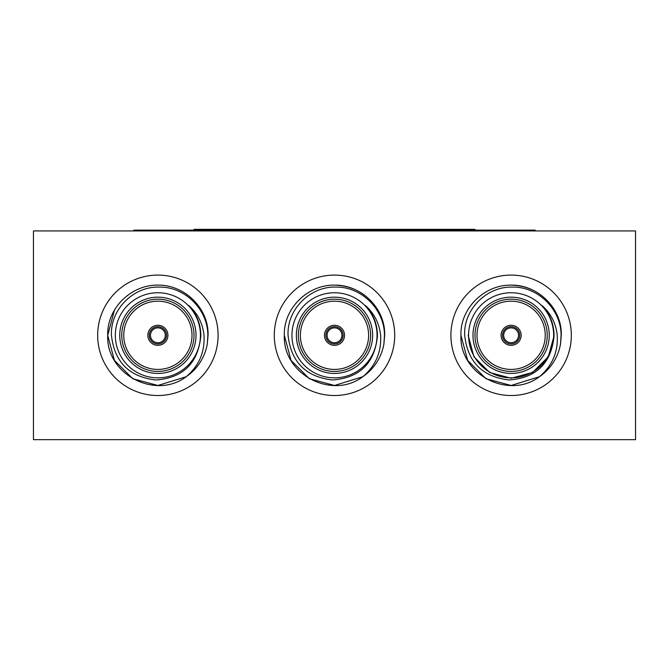 <?xml version="1.0" encoding="UTF-8"?>
<svg xmlns="http://www.w3.org/2000/svg" width="669" height="669" viewBox="0 0 669 669"><rect width="100%" height="100%" fill="white"/><g stroke="black" fill="none" stroke-linecap="round" stroke-linejoin="round"><path stroke-width="1" d="M133.8 230.939L133.8 230.136L535.2 230.136L535.2 230.939M194.01 230.136L194.01 229.333L474.99 229.333L474.99 230.136M274.29 335.303A60.21 60.21 0 0 0 334.5 395.513A60.21 60.21 0 0 0 394.71 335.303A60.21 60.21 0 0 0 334.5 275.093A60.21 60.21 0 0 0 274.29 335.303M97.674 335.303A60.21 60.21 0 0 0 157.884 395.513A60.21 60.21 0 0 0 218.094 335.303A60.21 60.21 0 0 0 157.884 275.093A60.21 60.21 0 0 0 97.674 335.303M450.906 335.303A60.21 60.21 0 0 0 511.116 395.513A60.21 60.21 0 0 0 571.326 335.303A60.21 60.21 0 0 0 511.116 275.093A60.21 60.21 0 0 0 450.906 335.303M284.325 335.303C283.447 308.309 307.874 284.626 334.5 285.128C361.126 284.626 385.553 308.309 384.675 335.303C385.553 308.309 361.126 284.626 334.5 285.128C307.874 284.626 283.447 308.309 284.325 335.303C283.447 308.309 307.874 284.626 334.5 285.128C361.126 284.626 385.553 308.309 384.675 335.303C385.553 308.309 361.126 284.626 334.5 285.128C307.874 284.626 283.447 308.309 284.325 335.303C283.447 308.309 307.874 284.626 334.5 285.128C361.126 284.626 385.553 308.309 384.675 335.303C385.553 308.309 361.126 284.626 334.5 285.128C307.874 284.626 283.447 308.309 284.325 335.303C283.447 308.309 307.874 284.626 334.5 285.128C361.126 284.626 385.553 308.309 384.675 335.303L383.906 344.033L384.466 335.303C384.55 309.638 361.678 286.616 335.897 287.093C310.14 286.19 286.775 309.513 288.063 335.303C291.032 362.046 305.858 376.931 332.543 379.975C359.588 377.91 374.548 363.401 377.416 336.457L376.739 327.618L377.433 335.303C377.283 323.838 373.285 313.912 365.425 305.516C374.297 313.477 379.365 323.403 380.611 335.303C381.589 352.019 375.652 365.826 362.815 376.722C331.673 400.204 282.519 373.988 284.325 335.303L291.048 360.39L309.413 378.754L334.5 385.478L362.815 376.722L334.5 385.478L309.413 378.754L291.048 360.39L284.325 335.303L291.048 360.39L309.413 378.754L334.5 385.478L362.815 376.722L334.5 385.478L309.413 378.754L291.048 360.39L284.325 335.303C283.447 308.309 307.874 284.626 334.5 285.128C361.126 284.626 385.553 308.309 384.675 335.303L383.906 344.033A50.175 50.175 0 0 1 362.815 376.722L334.5 385.478L309.413 378.754L291.048 360.39L284.325 335.303C283.447 308.309 307.874 284.626 334.5 285.128C352.412 285.655 366.495 293.365 376.764 308.258A50.175 50.175 0 0 0 376.053 307.18M384.675 335.303L383.906 344.033M107.709 335.303C106.831 308.309 131.258 284.626 157.884 285.128C184.51 284.626 208.937 308.309 208.059 335.303C208.937 308.309 184.51 284.626 157.884 285.128C131.258 284.626 106.831 308.309 107.709 335.303C106.831 308.309 131.258 284.626 157.884 285.128C184.51 284.626 208.937 308.309 208.059 335.303C208.937 308.309 184.51 284.626 157.884 285.128C131.258 284.626 106.831 308.309 107.709 335.303C105.903 373.988 155.057 400.204 186.199 376.722L157.884 385.478L132.797 378.754L114.432 360.39L107.709 335.303L114.432 360.39L132.797 378.754L157.884 385.478L186.199 376.722L157.884 385.478L132.797 378.754L114.432 360.39L107.709 335.303L114.432 360.39L132.797 378.754L157.884 385.478L186.199 376.722L157.884 385.478L132.797 378.754L114.432 360.39L107.709 335.303C106.831 308.309 131.258 284.626 157.884 285.128C184.51 284.626 208.937 308.309 208.059 335.303L207.29 344.033A50.175 50.175 0 0 1 186.199 376.722L157.884 385.478L132.797 378.754L114.432 360.39L107.709 335.303L114.432 310.215L107.709 335.303C106.831 308.309 131.258 284.626 157.884 285.128C184.51 284.626 208.937 308.309 208.059 335.303L207.29 344.033L208.059 335.303C208.937 308.309 184.51 284.626 157.884 285.128C131.258 284.626 106.831 308.309 107.709 335.303L114.432 310.215M200.148 308.258A50.175 50.175 0 0 0 199.437 307.18M460.941 335.303C460.063 308.309 484.49 284.626 511.116 285.128C537.742 284.626 562.169 308.309 561.291 335.303C562.169 308.309 537.742 284.626 511.116 285.128C484.49 284.626 460.063 308.309 460.941 335.303C460.063 308.309 484.49 284.626 511.116 285.128C537.742 284.626 562.169 308.309 561.291 335.303C562.169 308.309 537.742 284.626 511.116 285.128C484.49 284.626 460.063 308.309 460.941 335.303C460.063 308.309 484.49 284.626 511.116 285.128C537.742 284.626 562.169 308.309 561.291 335.303C562.169 308.309 537.742 284.626 511.116 285.128C484.49 284.626 460.063 308.309 460.941 335.303C460.063 308.309 484.49 284.626 511.116 285.128C537.742 284.626 562.169 308.309 561.291 335.303C562.169 308.309 537.742 284.626 511.116 285.128C484.49 284.626 460.063 308.309 460.941 335.303C459.135 373.988 508.289 400.204 539.431 376.722L511.116 385.478L486.029 378.754L467.664 360.39L460.941 335.303L467.664 360.39L486.029 378.754L511.116 385.478L539.431 376.722L511.116 385.478L486.029 378.754L467.664 360.39L460.941 335.303L467.664 360.39L486.029 378.754L511.116 385.478L539.431 376.722L511.116 385.478L486.029 378.754L467.664 360.39L460.941 335.303C460.063 308.309 484.49 284.626 511.116 285.128C537.742 284.626 562.169 308.309 561.291 335.303L560.522 344.033A50.175 50.175 0 0 1 539.431 376.722L511.116 385.478L486.029 378.754L467.664 360.39L460.941 335.303C460.063 308.309 484.49 284.626 511.116 285.128C529.028 285.655 543.111 293.365 553.38 308.258A50.175 50.175 0 0 0 552.669 307.18M561.291 335.303L560.522 344.033L561.291 335.303M186.199 376.722C199.036 365.826 204.973 352.019 203.995 335.303C202.749 323.403 197.681 313.477 188.809 305.516C196.669 313.912 200.667 323.838 200.817 335.303L200.8 336.457C197.932 363.401 182.972 377.91 155.927 379.975C129.242 376.931 114.416 362.046 111.447 335.303C110.159 309.513 133.524 286.19 159.281 287.093C185.062 286.616 207.934 309.638 207.85 335.303L207.29 344.033M539.431 376.722C552.268 365.826 558.205 352.019 557.227 335.303C555.981 323.403 550.913 313.477 542.041 305.516C549.901 313.912 553.899 323.838 554.049 335.303L554.032 336.457C551.164 363.401 536.204 377.91 509.159 379.975C482.474 376.931 467.648 362.046 464.679 335.303C463.391 309.513 486.756 286.19 512.513 287.093C538.294 286.616 561.166 309.638 561.082 335.303L560.522 344.033M377.048 335.303A42.548 42.548 0 0 0 334.5 292.754A42.548 42.548 0 0 0 291.952 335.303A42.548 42.548 0 0 0 334.5 377.851A42.548 42.548 0 0 0 377.048 335.303M200.432 335.303A42.548 42.548 0 0 0 157.884 292.754A42.548 42.548 0 0 0 115.336 335.303A42.548 42.548 0 0 0 157.884 377.851A42.548 42.548 0 0 0 200.432 335.303M553.664 335.303A42.548 42.548 0 0 0 511.116 292.754A42.548 42.548 0 0 0 468.568 335.303A42.548 42.548 0 0 0 511.116 377.851A42.548 42.548 0 0 0 553.664 335.303M372.633 335.303A38.133 38.133 0 0 1 334.5 373.436A38.133 38.133 0 0 1 296.367 335.303A38.133 38.133 0 0 1 334.5 297.17A38.133 38.133 0 0 1 372.633 335.303M298.374 335.303A36.126 36.126 0 0 0 334.5 371.429A36.126 36.126 0 0 0 370.626 335.303A36.126 36.126 0 0 0 334.5 299.177A36.126 36.126 0 0 0 298.374 335.303M196.017 335.303A38.133 38.133 0 0 1 157.884 373.436A38.133 38.133 0 0 1 119.751 335.303A38.133 38.133 0 0 1 157.884 297.17A38.133 38.133 0 0 1 196.017 335.303M121.758 335.303A36.126 36.126 0 0 0 157.884 371.429A36.126 36.126 0 0 0 194.01 335.303A36.126 36.126 0 0 0 157.884 299.177A36.126 36.126 0 0 0 121.758 335.303M549.249 335.303A38.133 38.133 0 0 1 511.116 373.436A38.133 38.133 0 0 1 472.983 335.303A38.133 38.133 0 0 1 511.116 297.17A38.133 38.133 0 0 1 549.249 335.303M474.99 335.303A36.126 36.126 0 0 0 511.116 371.429A36.126 36.126 0 0 0 547.242 335.303A36.126 36.126 0 0 0 511.116 299.177A36.126 36.126 0 0 0 474.99 335.303M300.381 335.303A34.119 34.119 0 0 0 334.5 369.422A34.119 34.119 0 0 0 368.619 335.303A34.119 34.119 0 0 0 334.5 301.184A34.119 34.119 0 0 0 300.381 335.303M123.765 335.303A34.119 34.119 0 0 0 157.884 369.422A34.119 34.119 0 0 0 192.003 335.303A34.119 34.119 0 0 0 157.884 301.184A34.119 34.119 0 0 0 123.765 335.303M476.997 335.303A34.119 34.119 0 0 0 511.116 369.422A34.119 34.119 0 0 0 545.235 335.303A34.119 34.119 0 0 0 511.116 301.184A34.119 34.119 0 0 0 476.997 335.303M324.465 335.303A10.035 10.035 0 0 0 334.5 345.338A10.035 10.035 0 0 0 344.535 335.303A10.035 10.035 0 0 0 334.5 325.268A10.035 10.035 0 0 0 324.465 335.303M147.849 335.303A10.035 10.035 0 0 0 157.884 345.338A10.035 10.035 0 0 0 167.919 335.303A10.035 10.035 0 0 0 157.884 325.268A10.035 10.035 0 0 0 147.849 335.303M501.081 335.303A10.035 10.035 0 0 0 511.116 345.338A10.035 10.035 0 0 0 521.151 335.303A10.035 10.035 0 0 0 511.116 325.268A10.035 10.035 0 0 0 501.081 335.303M343.13 335.303A8.63 8.63 0 0 1 334.5 343.933A8.63 8.63 0 0 1 325.87 335.303A8.63 8.63 0 0 1 334.5 326.673A8.63 8.63 0 0 1 343.13 335.303M327.074 335.303A7.426 7.426 0 0 0 334.5 342.729A7.426 7.426 0 0 0 341.926 335.303A7.426 7.426 0 0 0 334.5 327.877A7.426 7.426 0 0 0 327.074 335.303M166.514 335.303A8.63 8.63 0 0 1 157.884 343.933A8.63 8.63 0 0 1 149.254 335.303A8.63 8.63 0 0 1 157.884 326.673A8.63 8.63 0 0 1 166.514 335.303M150.458 335.303A7.426 7.426 0 0 0 157.884 342.729A7.426 7.426 0 0 0 165.31 335.303A7.426 7.426 0 0 0 157.884 327.877A7.426 7.426 0 0 0 150.458 335.303M519.746 335.303A8.63 8.63 0 0 1 511.116 343.933A8.63 8.63 0 0 1 502.486 335.303A8.63 8.63 0 0 1 511.116 326.673A8.63 8.63 0 0 1 519.746 335.303M503.69 335.303A7.426 7.426 0 0 0 511.116 342.729A7.426 7.426 0 0 0 518.542 335.303A7.426 7.426 0 0 0 511.116 327.877A7.426 7.426 0 0 0 503.69 335.303M33.45 439.667L635.55 439.667L635.55 230.939L33.45 230.939L33.45 439.667M371.68 313.836L372.934 316.169L371.68 313.836M195.064 313.836L196.318 316.169M200.123 327.618L200.817 335.303M548.296 313.836L549.55 316.169M553.355 327.618L554.049 335.42M554.041 335.905L548.296 356.769L532.583 372.482L511.116 378.236L489.649 372.482L473.936 356.769L468.183 335.303L473.936 356.769L489.649 372.482L511.116 378.236L532.583 372.482L548.296 356.769L554.041 335.905L548.296 356.769L532.583 372.482L511.116 378.236L489.649 372.482L473.936 356.769L468.183 335.303L473.936 356.769L489.649 372.482L511.116 378.236L532.583 372.482L548.296 356.769L554.041 335.905L548.296 356.769L532.583 372.482L511.116 378.236L489.649 372.482L473.936 356.769L468.183 335.303"/></g></svg>
